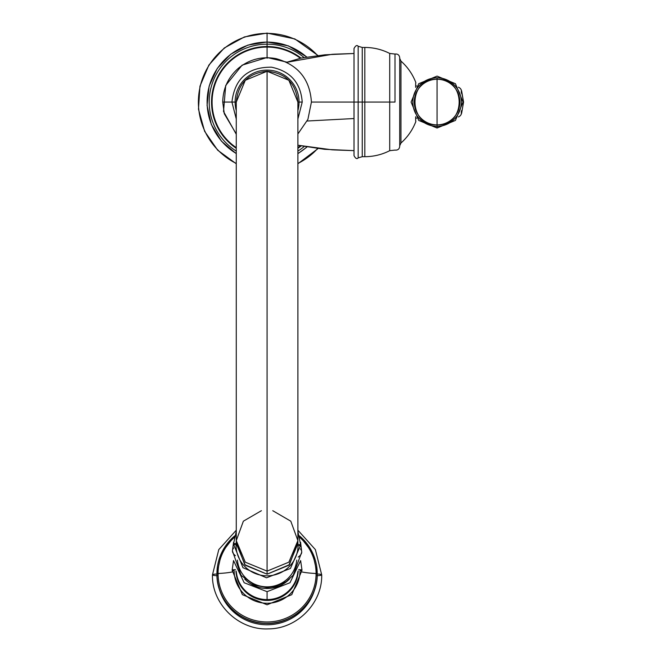 <?xml version="1.0" encoding="UTF-8"?>
<svg xmlns="http://www.w3.org/2000/svg" width="662" height="662" viewBox="0 0 662 662"><rect width="100%" height="100%" fill="white"/><g stroke="black" fill="none" stroke-linecap="round" stroke-linejoin="round"><path stroke-width="0.99" d="M267.076 33.381A68.691 68.691 0 0 0 236.268 163.464A68.691 68.691 0 0 1 267.076 33.381L267.076 41.963L267.076 33.381A68.691 68.691 0 0 1 317.57 55.492A68.691 68.691 0 0 0 267.076 33.381L267.076 33.381M317.57 148.644A68.691 68.691 0 0 1 297.892 163.464A68.691 68.691 0 0 0 317.57 148.644M297.892 153.501A59.952 59.952 0 0 0 306.622 147.138A59.952 59.952 0 0 1 297.892 153.501M306.622 57.006A59.952 59.952 0 0 0 267.076 42.111L267.076 42.111A59.952 59.952 0 0 1 306.622 57.006M267.076 162.025L267.076 159.964L267.076 162.025M297.892 151.085A57.9 57.9 0 0 0 304.015 146.65A57.9 57.9 0 0 1 297.892 151.085M304.015 57.486A57.9 57.9 0 0 0 267.076 44.172L267.076 42.111L267.076 44.172A57.9 57.9 0 0 0 236.268 151.085A57.9 57.9 0 0 1 267.076 44.172L267.076 46.53A55.534 55.534 0 0 0 236.268 148.271A55.534 55.534 0 0 1 267.076 46.53L267.076 47.068A55.004 55.004 0 0 0 236.268 147.634A55.004 55.004 0 0 1 267.076 47.068L267.076 58.256L267.076 47.068A55.004 55.004 0 0 1 300.358 58.273A55.004 55.004 0 0 0 267.076 47.068L267.076 46.53A55.534 55.534 0 0 1 301.028 58.115A55.534 55.534 0 0 0 267.076 46.53L267.076 44.172A57.9 57.9 0 0 1 304.015 57.486M236.268 153.501A59.952 59.952 0 0 1 267.076 42.111A59.952 59.952 0 0 0 236.268 153.501M300.358 145.863A55.004 55.004 0 0 1 297.892 147.634A55.004 55.004 0 0 0 300.358 145.863M301.028 146.021A55.534 55.534 0 0 1 297.892 148.271A55.534 55.534 0 0 0 301.028 146.021M286.712 62.311L332.175 54.301L354.005 53.498L324.852 54.814L301.102 58.099L286.663 62.286M399.707 146.41C399.318 149.149 397.746 150.373 394.999 150.084L389.711 150.688L389.711 102.072L394.999 102.072L394.999 54.052L389.711 53.448L389.711 150.688C381.891 154.66 373.591 156.654 364.82 156.687L362.255 156.687L362.255 47.449L358.167 46.257L358.167 157.879C356.917 159.302 355.535 158.549 354.005 155.603L354.005 102.072L358.167 102.072L358.167 157.879L362.255 156.687L362.255 102.072L358.167 102.072L364.82 102.072L364.82 156.687L364.82 102.072L362.255 102.072L362.255 47.449L364.82 47.449L364.82 102.072L364.82 47.449C373.591 47.482 381.891 49.476 389.711 53.448L389.711 102.072L364.82 102.072L394.999 102.072L394.999 54.052C397.746 53.763 399.318 54.987 399.707 57.726L399.707 146.41L399.707 57.726M358.167 46.257L358.167 102.072L354.005 102.072L354.005 48.533C355.585 45.579 356.975 44.817 358.167 46.257M415.786 83.031A1.084 1.084 -90 0 0 415.753 82.345L415.777 83.056A1.084 1.084 -90 0 0 415.753 82.345C412.525 74.086 407.593 67.011 400.965 61.119L399.683 58.281M415.777 121.08L415.753 121.791A1.084 1.084 -90 0 0 415.786 121.105A1.084 1.084 -90 0 1 415.753 121.791L415.753 121.791C412.525 130.05 407.593 137.125 400.965 143.017L400.965 61.119L400.965 143.017L399.683 145.855M415.678 118.159L416.704 118.159L415.678 118.159M416.704 85.977L415.678 85.977L416.704 85.977M461.323 90.156A4.866 4.866 0 0 0 458.352 87.202A4.866 4.866 0 0 1 461.323 90.156L463.566 102.072L461.646 91.058L461.323 90.156L461.323 92.812L461.323 90.156L461.646 93.698L461.646 91.058M458.352 116.934A4.866 4.866 0 0 0 461.323 113.98L461.646 113.078L461.323 113.98A4.866 4.866 0 0 1 458.352 116.934M461.646 113.078L463.566 102.072L461.646 113.078L461.646 110.438L461.323 113.98L461.323 111.324L461.323 113.98M437.069 126.334A24.262 24.262 0 0 0 461.331 102.072A24.262 24.262 0 0 0 437.069 77.81L437.069 79.258A22.814 22.814 0 0 1 459.883 102.072A22.814 22.814 0 0 1 437.069 124.878L437.069 126.334A24.262 24.262 0 0 0 461.331 102.072A24.262 24.262 0 0 0 437.069 77.81A24.262 24.262 0 0 0 412.807 102.072A24.262 24.262 0 0 0 437.069 126.334L437.069 79.258C466.503 77.843 466.503 126.293 437.069 124.878C407.643 126.293 407.643 77.843 437.069 79.258L437.069 124.878A22.814 22.814 0 0 1 414.263 102.072A22.814 22.814 0 0 1 437.069 79.258L437.069 77.81A24.262 24.262 0 0 0 412.807 102.072A24.262 24.262 0 0 0 437.069 126.334L437.069 128.023L437.069 126.334M297.892 133.964L307.896 119.392L311.421 102.072L354.005 102.072L311.421 102.072C309.874 79.258 298.09 64.785 276.071 58.645C261.978 56.055 249.384 59.29 238.279 68.352C228.175 77.322 222.995 88.559 222.738 102.072L231.932 102.072L222.738 102.072L224.31 113.773L236.268 133.964M307.168 121.014L354.005 118.539L307.168 121.014M297.892 145.251L324.521 149.298L354.005 150.638L332.175 149.835L297.892 145.218M299.042 102.072A31.966 31.966 0 0 0 267.076 70.106A31.966 31.966 0 0 0 235.118 102.072L231.932 102.072L235.118 102.072A31.966 31.966 0 0 1 267.076 70.106A31.966 31.966 0 0 1 299.042 102.072L297.892 102.072C296.071 83.354 285.802 73.077 267.076 71.248C248.358 73.077 238.088 83.354 236.268 102.072L235.118 102.072L236.268 102.072L245.288 80.276L267.076 71.248C248.358 73.077 238.088 83.354 236.268 102.072L245.288 80.276L267.076 71.248L267.076 571.107L267.076 71.248C285.802 73.077 296.071 83.354 297.892 102.072L299.042 102.072A31.966 31.966 0 0 1 297.892 110.579A31.966 31.966 0 0 0 299.042 102.072L302.228 102.072L299.042 102.072M236.268 110.579A31.966 31.966 0 0 1 235.118 102.072A31.966 31.966 0 0 0 236.268 110.579M297.85 542.17L289.41 564.694L267.076 574.177L267.076 571.107L267.076 574.177L245.288 565.249L236.268 543.701L236.268 540.639L245.288 562.179L267.076 571.107L245.288 562.179L236.268 540.639L243.368 521.184L261.399 510.7M272.761 510.7L290.792 521.184L297.892 540.639L288.864 562.179L267.076 571.107L288.864 562.179L297.892 540.639L297.892 543.701L288.864 565.249L267.076 574.177L244.75 564.694L236.309 542.17M297.892 540.639L297.892 102.072L288.864 80.276L267.076 71.248M236.268 543.461A4.328 0.654 -179.1 0 0 233.504 544.032A4.328 0.654 -179.1 0 0 236.061 544.669A31.023 30.659 180 0 0 266.579 575.816A31.023 30.659 180 0 0 298.09 545.654A4.328 0.654 -179.1 0 0 300.656 545.099A4.328 0.654 -179.1 0 0 297.883 544.445A4.328 0.654 0.9 0 1 300.656 545.099L290.436 568.451L266.538 577.802L242.962 567.698L233.504 544.032A4.328 0.654 0.9 0 1 236.268 543.461M300.382 548.864A162.231 24.535 0.9 0 1 301.731 552.108A162.231 24.535 -179.1 0 0 300.382 548.864M298.181 557.09A162.231 24.535 -179.1 0 0 301.731 552.108L293.183 575.245L286.274 581.559L275.748 586.466L267.067 587.616L254.572 585.175L241.076 575.361L232.428 550.883A162.231 24.535 0.9 0 1 233.669 547.937A162.231 24.535 -179.1 0 0 232.428 550.883A162.231 24.535 -179.1 0 0 235.432 555.699M244.708 579.068A31.023 30.659 -0 0 0 289.451 579.068A31.023 30.659 -0 0 1 244.708 579.068M296.758 560.118A29.807 29.459 180 0 1 237.401 560.118M267.076 599.64A30.882 30.526 180 0 1 236.317 571.761A30.882 30.526 -0 0 0 297.842 571.761A30.882 30.526 180 0 1 267.076 599.64L267.076 591.671L267.076 599.64M298.173 570.992A31.147 30.791 180 0 1 267.076 599.913A31.147 30.791 180 0 1 235.986 570.992A31.147 30.791 -0 0 0 267.076 599.913A31.147 30.791 -0 0 0 298.173 570.992M298.198 570.917A31.147 30.791 180 0 1 267.076 600.426A31.147 30.791 180 0 1 235.953 570.917A31.147 30.791 -0 0 0 267.076 600.426A31.147 30.791 -0 0 0 298.198 570.917M233.537 560.557L232.147 570.205A3.782 0.571 0 0 1 235.465 569.643A3.782 0.571 180 0 0 232.147 570.205A3.782 0.571 180 0 0 234.149 570.71A32.926 32.554 180 0 0 267.076 603.264A32.926 32.554 180 0 0 300.01 570.71A3.782 0.571 180 0 0 302.013 570.205A3.782 0.571 180 0 0 298.694 569.643A3.782 0.571 0 0 1 302.013 570.205L300.622 560.557M301.971 571.951A27.026 4.088 180 0 0 316.097 573.507A49.013 48.45 -0 0 0 299.903 537.527A49.013 48.45 -0 0 1 316.097 573.507A27.026 4.088 0 0 1 301.971 571.951M216.921 573.747L218.063 573.507A49.013 48.45 -0 0 1 234.257 537.527A49.013 48.45 -0 0 0 218.063 573.507A27.026 4.088 180 0 0 232.188 571.951A27.026 4.088 0 0 1 218.063 573.507A49.013 48.45 -0 0 0 267.076 621.966A49.013 48.45 -0 0 0 316.097 573.507L317.239 573.747A50.155 49.584 180 0 1 267.076 623.323A50.155 49.584 180 0 1 216.921 573.747L218.063 573.507A49.013 48.45 -0 0 0 267.076 621.966A49.013 48.45 -0 0 0 316.097 573.507L317.239 573.747A50.155 49.584 -0 0 0 299.505 535.922A50.155 49.584 180 0 1 317.239 573.747L317.239 573.747A50.155 49.584 -0 0 1 267.076 623.323A50.155 49.584 -0 0 1 216.921 573.747A50.155 49.584 180 0 1 234.654 535.922A50.155 49.584 -0 0 0 216.921 573.747L221.571 552.886L234.654 535.906M317.239 573.846A50.155 49.584 180 0 1 267.076 623.43A50.155 49.584 180 0 1 216.921 573.846A50.155 49.584 -0 0 0 267.076 623.43A50.155 49.584 -0 0 0 317.239 573.846C317.967 600.848 292.968 624.887 265.694 623.414C239.396 623.339 216.275 599.846 216.921 573.846M316.734 575.7A5.677 0.861 180 0 0 321.699 574.848A5.677 0.861 180 0 0 315.873 573.987A5.677 0.861 0 0 1 321.699 574.848L315.377 549.601L297.892 530.212M236.268 530.212L218.783 549.601L212.461 574.848A5.677 0.861 0 0 1 218.286 573.987A5.677 0.861 180 0 0 212.461 574.848A5.677 0.861 180 0 0 217.426 575.7M219.039 588.113A49.65 49.079 -0 0 0 267.076 624.779A49.65 49.079 -0 0 0 315.112 588.113M236.268 163.771L217.707 150.224L204.624 131.324L198.476 109.18L199.949 86.242L208.878 65.066L224.269 47.995L244.419 36.931L267.076 33.1L294.847 38.934L317.909 55.459M317.909 148.685L297.892 163.771M236.268 153.675L221.389 141.122L211.302 124.464L207.065 105.448L209.134 86.085L217.285 68.401L230.666 54.251L247.861 45.115L267.076 41.963L288.318 45.835L306.812 56.973M306.812 147.171L297.892 153.675M286.977 62.187L267.076 57.495L242.11 65.149L225.709 85.472L223.516 111.489L236.268 134.278M333.706 54.21L354.005 53.498M415.653 87.401L415.67 83.288M415.67 120.848L415.653 116.735M437.069 76.113L455.423 83.71L463.028 102.072L455.423 120.426L437.069 128.023L418.715 120.426L411.11 102.072L418.715 83.718L437.069 76.113M354.005 150.638L333.739 149.926M236.268 118.986L231.932 102.072C234.712 78.646 247.894 67.019 271.486 67.193C290.461 71.124 300.714 82.75 302.228 102.072L297.892 118.986M236.268 540.639L236.268 102.072M233.504 544.032L236.268 531.338M297.892 531.338L300.656 545.099M232.428 550.883L233.578 542.261M300.581 542.261L301.731 552.108M233.578 560.731L244.179 582.742L267.076 591.671L289.981 582.742L300.581 560.731M232.147 570.205L242.383 594.666L267.076 604.787L291.776 594.666L302.013 570.205M299.505 535.906L312.588 552.886L317.239 573.747M212.461 574.848C211.666 604.298 238.908 630.481 268.59 628.883C297.205 628.801 322.402 603.206 321.699 574.848"/></g></svg>
